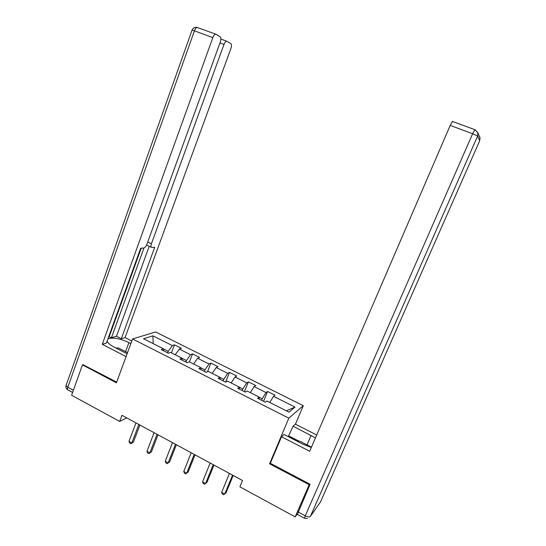 <?xml version="1.0" encoding="UTF-8"?>
<svg xmlns="http://www.w3.org/2000/svg" width="546" height="546" viewBox="0 0 546 546"><rect width="100%" height="100%" fill="white"/><g stroke="black" fill="none" stroke-linecap="round" stroke-linejoin="round"><path stroke-width="0.82" d="M303.296 405.692L155.63 331.961L132.576 338.957L288.82 418.161L303.296 405.692L295.454 424.194M163.691 350.839L163.431 348.798L161.213 349.59L168.366 353.207L170.55 352.388L182.016 358.176L179.9 359.029L187.162 362.701L189.237 361.821L200.88 367.69L198.867 368.618L206.245 372.345L208.217 371.396L220.045 377.361L218.134 378.358L225.628 382.139L227.491 381.115L239.496 387.175L237.701 388.247L245.311 392.089L247.065 390.991L259.261 397.147L257.582 398.293L265.308 402.197L266.939 401.023L288.964 412.141L295.017 407.084L286.357 410.824M163.431 348.798L143.502 338.738L152.88 335.817L172.386 345.591L174.467 344.847L171.424 352.832M295.017 407.084L273.526 396.307L275.054 395.215L267.595 391.482L266.025 392.547L254.115 386.575L255.753 385.551L248.41 381.872L246.731 382.876L234.998 376.993L236.746 376.03L229.511 372.406L227.723 373.341L216.168 367.547L218.018 366.653L210.886 363.083L209.002 363.957L197.618 358.244L199.563 357.418L192.54 353.904L190.554 354.709L179.341 349.085L181.388 348.314L174.467 344.847M270.468 462.94L269.594 463.8L309.179 484.725L295.174 516.898L239.906 486.827L242.52 480.521L121.963 415.308L119.683 421.423L126.733 417.888M185.865 362.046L186.445 360.544L182.03 358.312M182.2 360.196L182.016 358.176M179.341 349.085L175.259 354.763M190.554 354.709L186.445 360.544M204.368 371.396L204.962 369.888L200.894 367.833M200.989 369.69L200.88 367.69M197.618 358.244L193.605 364.018M209.002 363.957L204.962 369.888M223.15 380.89L223.751 379.368L220.045 377.498M220.065 379.333L220.045 377.361M216.168 367.547L212.223 373.416M227.723 373.341L223.751 379.368M242.212 390.527L242.834 388.998L239.496 387.312M239.441 389.127L239.496 387.175M234.998 376.993L231.122 382.951M246.731 382.876L242.834 388.998M261.575 400.307L262.203 398.778L259.248 397.283M259.118 399.071L259.261 397.147M254.115 386.575L250.314 392.635M266.025 392.547L262.203 398.778M273.526 396.307L269.799 402.47M309.179 484.725L309.691 484.07M295.174 516.898L297.229 514.148M83.456 364.551L82.466 364.871L71.615 395.27L119.683 421.423M82.466 364.871L116.414 382.821L132.576 338.957M269.594 463.8L288.82 418.161M167.636 352.839L168.202 351.337L163.452 348.942M152.88 335.817L153.208 343.632M172.386 345.591L168.202 351.337M267.595 391.482L263.547 401.303M248.41 381.872L244.444 391.653M229.511 372.406L225.621 382.139M210.886 363.083L207.487 371.744M192.54 353.904L189.442 361.916M232.541 475.122L224.754 494.028L221.669 492.328L229.429 473.437M233.183 475.47L226.024 492.847L223.553 494.758L222.318 494.075L221.669 492.328M297.058 441.188L299.836 441.175L311.466 447.147M115.547 347.836L118.741 348.143L127.532 352.661M288.254 436.657L293.065 426.194L295.325 424.126L316.707 434.991M293.065 426.194L315.452 437.912M304.381 518.209L297.372 514.407L310.094 484.288L270.331 463.274L281.504 436.752L284.002 434.473L302.716 444.096L311.322 447.481M281.504 436.752L309.684 451.283L450.204 125.423L452.62 121.321M288.916 435.988L299.017 441.175M297.242 441.182L288.288 436.582M127.116 353.788L114.216 347.154C110.128 344.997 107.753 342.97 107.112 341.086M125.58 351.658L128.911 342.601C119.588 338.37 112.578 337.155 107.876 338.964M128.911 342.601L130.869 343.598M131.804 341.059L125.048 337.626L121.308 338.725L154.716 247.27L151.87 247.461C150.839 247.311 150.689 246.082 151.419 243.782L223.983 44.444L219.97 42.957M108.681 336.732L111.445 337.701L116.482 336.268L121.308 338.725M197.727 27.518L197.031 27.423C194.731 27.123 193.072 28.017 192.042 30.119L194.417 30.829C195.161 28.883 196.028 27.75 197.031 27.423L216.086 34.282L220.215 36.875C221.089 37.749 221.103 39.51 220.256 42.172L147.004 244.042C146.075 246.314 145.004 247.638 143.775 248.014L140.684 248.225L106.374 343.12L102.266 344.328L212.838 37.64L194.417 30.829L67.82 387.257L73.396 390.274M126.078 356.606L102.266 344.328M125.048 337.626L230.869 48.655C231.702 46.096 231.709 44.41 230.897 43.591L226.474 41.1C225.553 41.428 224.727 42.54 223.983 44.444M215.424 34.193C214.455 34.535 213.595 35.688 212.838 37.64M82.999 364.694L116.68 382.104M111.445 337.701L143.967 247.966M109.234 336.575L141.202 248.191M116.482 336.268L149.229 246.232M151.228 247.161L146.553 245.086M213.227 464.673L205.61 483.497L202.566 481.818L210.162 463.015M213.957 465.069L206.948 482.364L204.457 484.241L203.242 483.572L202.566 481.818M194.212 454.388L186.752 473.123L183.756 471.471L191.189 452.757M195.024 454.832L188.158 472.044L185.647 473.88L184.452 473.225L183.756 471.471M175.484 444.26L168.175 462.899L165.226 461.274L172.509 442.649M176.378 444.737L169.656 461.875L167.124 463.677L165.943 463.028L165.226 461.274M169.656 461.875L167.124 463.677M157.036 434.275L149.884 452.832L146.976 451.235L154.102 432.691M158.006 434.8L151.426 451.863L148.874 453.624L147.713 452.989L146.976 451.235M151.426 451.863L148.874 453.624M138.861 424.447L131.859 442.915L128.993 441.339L135.974 422.884M139.912 425.013L133.47 441.994L130.89 443.727L129.75 443.093L128.993 441.339M133.47 441.994L130.89 443.727M298.055 511.93L305.255 515.827L472.645 133.722L477.634 136.015L310.401 516.386L320.488 501.965L479.709 140.718L477.634 136.015L477.907 132.739L475.054 129.736M474.972 129.552L472.645 133.722L450.204 125.423M307.023 444.867L311.104 435.38M479.497 136.507L479.968 137.619L479.681 140.772M310.401 516.386C309.473 517.233 307.76 517.042 305.255 515.827L304.525 518.29L307.48 518.563M320.598 501.706L319.69 503.105M147.72 242.069L151.419 243.782M197.29 27.396L195.966 27.334M72.618 392.458L68.325 390.124C67.411 390.021 67.247 389.066 67.82 387.257L66.073 385.462L192.008 30.214M67.697 389.817C66.134 388.752 65.595 387.298 66.073 385.462L66.237 384.985M452.368 121.403L474.761 129.641L477.907 132.739L480.091 138.309M226.474 41.1L220.891 39.039"/></g></svg>
